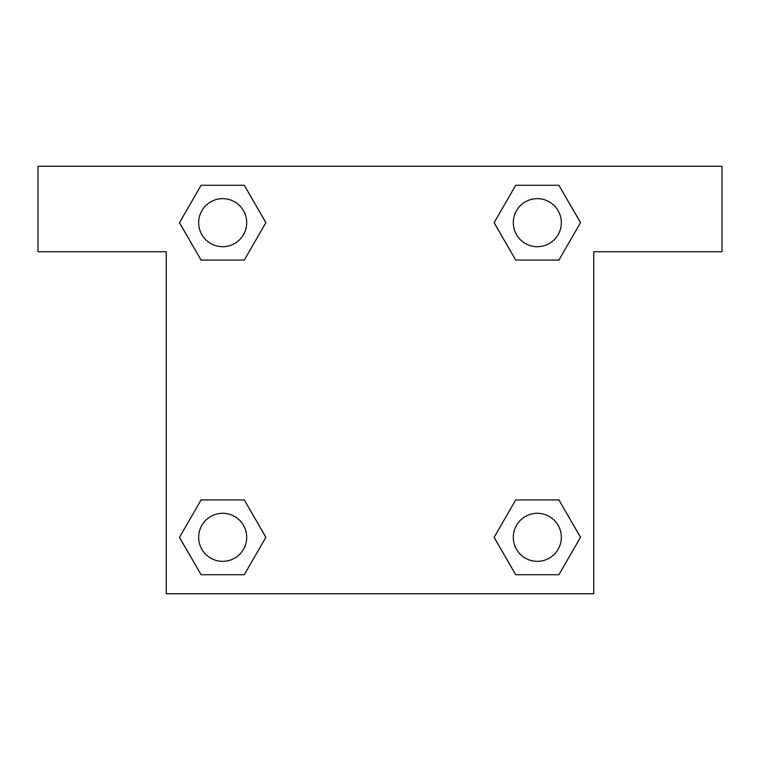 <?xml version="1.0" encoding="UTF-8"?>
<svg xmlns="http://www.w3.org/2000/svg" width="760" height="760" viewBox="0 0 760 760"><rect width="100%" height="100%" fill="white"/><g stroke="black" fill="none" stroke-linecap="round" stroke-linejoin="round"><path stroke-width="1.14" d="M530.433 260.081L558.913 260.081L515.726 260.081L494.123 222.68L515.726 185.278L558.913 185.278L580.517 222.68L558.913 260.081L515.726 260.081L530.433 260.081L515.726 260.081L494.076 222.708M201.086 260.081L244.273 260.081L201.086 260.081L179.483 222.68L201.086 185.278L244.273 185.278L265.876 222.68L244.273 260.081L201.086 260.081L179.436 222.708M229.567 499.918L201.086 499.918L244.273 499.918L265.876 537.32L244.273 574.721L201.086 574.721L179.483 537.32L201.086 499.918L244.273 499.918L229.567 499.918L244.273 499.918L265.924 537.292M558.913 499.918L515.726 499.918L558.913 499.918L580.517 537.32L558.913 574.721L515.726 574.721L494.123 537.32L515.726 499.918L558.913 499.918L580.564 537.292M722 166.25L38 166.25L38 251.75L166.25 251.75L166.25 593.75L593.75 593.75L593.75 251.75L722 251.75L722 166.25M244.273 185.278L201.086 185.278L244.273 185.278L265.924 222.651M201.086 574.721L244.273 574.721L201.086 574.721L179.436 537.348M515.726 574.721L558.913 574.721L515.726 574.721L494.076 537.348M558.913 185.278L515.726 185.278L558.913 185.278L580.564 222.651M561.346 537.32A24.025 24.025 0 0 0 525.303 516.515A24.025 24.025 0 0 0 525.303 558.125A24.025 24.025 0 0 0 561.346 537.32M246.705 537.32A24.025 24.025 0 0 0 210.662 516.515A24.025 24.025 0 0 0 210.662 558.125A24.025 24.025 0 0 0 246.705 537.32M561.346 222.68A24.025 24.025 0 0 0 525.303 201.875A24.025 24.025 0 0 0 525.303 243.485A24.025 24.025 0 0 0 561.346 222.68M246.705 222.68A24.025 24.025 0 0 0 210.662 201.875A24.025 24.025 0 0 0 210.662 243.485A24.025 24.025 0 0 0 246.705 222.68M515.726 499.918L530.433 499.918M244.273 260.081L229.567 260.081"/></g></svg>
